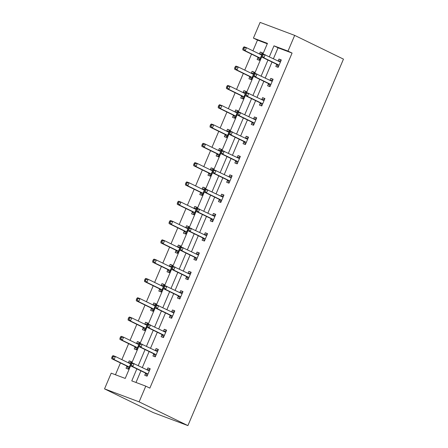 <?xml version="1.0" encoding="UTF-8"?>
<svg xmlns="http://www.w3.org/2000/svg" width="448" height="448" viewBox="0 0 448 448"><rect width="100%" height="100%" fill="white"/><g stroke="black" fill="none" stroke-linecap="round" stroke-linejoin="round"><path stroke-width="0.67" d="M267.277 43.77L257.488 40.09L253.422 38.114L260.098 22.4L294.678 35.386L343.465 59.125L187.902 425.6L153.322 412.614L104.535 388.875L111.205 373.162L125.227 378.426L130.581 365.803M257.488 40.09L252.935 50.82M251.53 54.13L244.742 70.123M243.337 73.433L236.55 89.421M235.144 92.73L228.357 108.724M226.951 112.034L220.164 128.027M218.758 131.331L211.971 147.325M210.566 150.634L203.778 166.628M202.373 169.938L195.586 185.931M194.18 189.235L187.393 205.229M185.987 208.538L179.2 224.532M177.794 227.842L171.007 243.835M169.602 247.139L162.814 263.133M161.409 266.442L154.622 282.436M153.216 285.746L146.429 301.734M145.023 305.043L138.236 321.037M136.83 324.346L130.043 340.34M128.638 343.644L121.85 359.638M120.445 362.947L115.438 374.752M126.89 366.279L126.039 368.278L128.374 369.158L131.527 361.738L129.192 360.858L128.363 362.807M135.083 346.976L134.232 348.981L136.567 349.854L139.72 342.434L137.385 341.555L136.556 343.504M143.276 327.678L142.425 329.678L144.76 330.557L147.913 323.131L145.578 322.258L144.749 324.206M151.469 308.375L150.618 310.38L152.953 311.254L156.106 303.834L153.77 302.954L152.942 304.903M159.662 289.072L158.81 291.077L161.146 291.956L164.298 284.53L161.963 283.651L161.134 285.606M167.854 269.774L167.003 271.774L169.338 272.653L172.491 265.227L170.156 264.354L169.327 266.302M176.047 250.471L175.196 252.476L177.531 253.35L180.684 245.93L178.349 245.05L177.52 246.999M184.24 231.168L183.389 233.173L185.724 234.052L188.877 226.626L186.542 225.747L185.713 227.702M192.433 211.87L191.582 213.87L193.917 214.749L197.07 207.323L194.734 206.45L193.906 208.398M200.626 192.567L199.774 194.572L202.11 195.446L205.262 188.026L202.927 187.146L202.098 189.095M208.818 173.27L207.967 175.269L210.302 176.148L213.455 168.722L211.12 167.849L210.291 169.798M217.011 153.966L216.16 155.971L218.495 156.845L221.648 149.425L219.313 148.546L218.484 150.494M225.204 134.663L224.353 136.668L226.688 137.547L229.841 130.122L227.506 129.242L226.677 131.197M233.397 115.366L232.546 117.365L234.881 118.244L238.034 110.818L235.698 109.945L234.87 111.894M241.59 96.062L240.738 98.067L243.074 98.941L246.226 91.521L243.891 90.642L243.062 92.59M249.782 76.759L248.931 78.764L251.266 79.643L254.419 72.218L252.084 71.338L251.255 73.293M257.975 57.462L257.124 59.461L259.459 60.34L262.612 52.914L260.277 52.041L259.448 53.99M136.87 368.861L131.768 380.884L145.785 386.148L149.85 388.125L292.074 53.077L278.051 47.813L273.426 58.716M272.02 62.026L265.233 78.019M263.827 81.323L257.04 97.317M255.634 100.626L248.847 116.62M247.442 119.93L240.654 135.918M239.249 139.227L232.462 155.221M231.056 158.53L224.269 174.524M222.863 177.828L216.076 193.822M214.67 197.131L207.883 213.125M206.478 216.434L199.69 232.428M198.285 235.732L191.498 251.726M190.092 255.035L183.305 271.029M181.899 274.338L175.112 290.326M173.706 293.636L166.919 309.63M165.514 312.939L158.726 328.933M157.321 332.237L150.534 348.23M149.128 351.54L142.341 367.534M140.935 370.843L135.996 382.474M145.583 373.296L144.732 375.301L147.067 376.18L150.22 368.754L147.885 367.875L147.056 369.83M153.776 353.998L152.925 355.998L155.26 356.877L158.413 349.457L156.078 348.578L155.249 350.526M161.969 334.695L161.118 336.7L163.453 337.579L166.606 330.154L164.27 329.274L163.442 331.223M170.162 315.398L169.31 317.397L171.646 318.276L174.798 310.85L172.463 309.977L171.634 311.926M178.354 296.094L177.503 298.099L179.838 298.973L182.991 291.553L180.656 290.674L179.827 292.622M186.547 276.791L185.696 278.796L188.031 279.675L191.184 272.25L188.849 271.37L188.02 273.325M194.74 257.494L193.889 259.493L196.224 260.372L199.377 252.946L197.042 252.073L196.213 254.022M202.933 238.19L202.082 240.195L204.417 241.069L207.57 233.649L205.234 232.77L204.406 234.718M211.126 218.887L210.274 220.892L212.61 221.771L215.762 214.346L213.427 213.466L212.598 215.421M219.318 199.59L218.467 201.589L220.802 202.468L223.955 195.042L221.62 194.169L220.791 196.118M227.511 180.286L226.66 182.291L228.995 183.165L232.148 175.745L229.813 174.866L228.984 176.814M235.704 160.989L234.853 162.988L237.188 163.867L240.341 156.442L238.006 155.568L237.177 157.517M243.897 141.686L243.046 143.69L245.381 144.564L248.534 137.144L246.198 136.265L245.37 138.214M252.09 122.382L251.238 124.387L253.574 125.266L256.726 117.841L254.391 116.962L253.562 118.916M260.282 103.085L259.431 105.084L261.766 105.963L264.919 98.538L262.584 97.664L261.755 99.613M268.475 83.782L267.624 85.786L269.959 86.66L273.112 79.24L270.777 78.361L269.948 80.31M276.668 64.478L275.817 66.483L278.152 67.362L281.305 59.937L278.97 59.058L278.141 61.012M294.678 35.386L288.008 51.1L273.986 45.836L269.36 56.739M292.074 53.077L288.008 51.1M145.785 386.148L139.115 401.862L187.902 425.6M262.987 53.878L267.445 43.378L253.422 38.114M131.902 362.695L138.774 346.506M140.095 343.398L146.966 327.202M148.288 324.094L155.159 307.899M156.481 304.791L163.352 288.602M164.674 285.494L171.545 269.298M172.866 266.19L179.738 249.995M181.059 246.887L187.93 230.698M189.252 227.59L196.123 211.394M197.445 208.286L204.316 192.097M205.638 188.989L212.509 172.794M213.83 169.686L220.702 153.49M222.023 150.382L228.894 134.193M230.216 131.085L237.087 114.89M238.409 111.782L245.28 95.586M246.602 92.478L253.473 76.289M254.794 73.181L261.666 56.986M104.535 388.875L139.115 401.862M267.954 60.043L261.167 76.037M259.762 79.346L252.974 95.34M251.569 98.65L244.782 114.643M243.376 117.947L236.589 133.941M235.183 137.25L228.396 153.244M226.99 156.554L220.203 172.542M218.798 175.851L212.01 191.845M210.605 195.154L203.818 211.148M202.412 214.452L195.625 230.446M194.219 233.755L187.432 249.749M186.026 253.058L179.239 269.052M177.834 272.356L171.046 288.35M169.641 291.659L162.854 307.653M161.448 310.962L154.661 326.956M153.255 330.26L146.468 346.254M145.062 349.563L138.275 365.557M278.051 47.813L273.986 45.836M150.13 368.973L147.885 367.875M131.438 361.95L129.192 360.858M139.63 342.647L137.385 341.555M158.323 349.67L156.078 348.578M147.823 323.35L145.578 322.258M166.516 330.366L164.27 329.274M156.016 304.046L153.77 302.954M174.709 311.069L172.463 309.977M164.209 284.743L161.963 283.651M182.902 291.766L180.656 290.674M172.402 265.446L170.156 264.354M191.094 272.462L188.849 271.37M180.594 246.142L178.349 245.05M199.287 253.165L197.042 252.073M188.787 226.839L186.542 225.747M207.48 233.862L205.234 232.77M196.98 207.542L194.734 206.45M215.673 214.558L213.427 213.466M205.173 188.238L202.927 187.146M223.866 195.261L221.62 194.169M213.366 168.941L211.12 167.849M232.058 175.958L229.813 174.866M221.558 149.638L219.313 148.546M240.251 156.66L238.006 155.568M229.751 130.334L227.506 129.242M248.444 137.357L246.198 136.265M237.944 111.037L235.698 109.945M256.637 118.054L254.391 116.962M246.137 91.734L243.891 90.642M264.83 98.756L262.584 97.664M254.33 72.43L252.084 71.338M273.022 79.453L270.777 78.361M262.522 53.133L260.277 52.041M281.215 60.15L278.97 59.058M130.99 363.311L130.469 364.549L131.398 364.902L131.925 363.664L130.99 363.311L131.74 362.639L148.876 370.714A1.344 0.902 110.6 0 0 148.932 370.737A1.344 0.902 110.6 0 0 149.218 370.77L149.369 370.759M131.925 363.664L134.081 363.513L132.765 366.61L130.43 365.73L145.23 372.932A1.344 0.902 110.6 0 1 145.494 373.167L147.241 375.766M147.918 374.175L147.829 374.046A1.344 0.902 110.6 0 0 147.566 373.806L132.765 366.61L131.398 364.902M147.14 369.869L149.862 369.6M130.469 364.549L130.43 365.73M130.676 363.737L130.525 363.754A1.344 0.902 -69.4 0 1 130.239 363.714A1.344 0.902 -69.4 0 1 130.183 363.692L115.388 356.496L114.072 359.587L111.737 358.708L126.538 365.91A1.344 0.902 -69.4 0 1 126.801 366.145L128.548 368.743M131.169 362.578L128.447 362.846M112.711 357.879L113.232 356.642L112.297 356.294L111.776 357.532L112.711 357.879L114.072 359.587L128.873 366.789A1.344 0.902 -69.4 0 1 129.136 367.024L129.226 367.153M112.297 356.294L113.047 355.617L115.388 356.496L113.232 356.642M111.737 358.708L111.776 357.532M139.182 344.014L138.662 345.251L139.591 345.598L140.118 344.361L139.182 344.014L139.933 343.336L157.069 351.411A1.344 0.902 110.6 0 0 157.125 351.434A1.344 0.902 110.6 0 0 157.41 351.473L157.562 351.456M140.118 344.361L142.274 344.215L140.958 347.306L138.622 346.427L153.423 353.629A1.344 0.902 110.6 0 1 153.686 353.864L155.434 356.462M156.111 354.878L156.022 354.743A1.344 0.902 110.6 0 0 155.758 354.508L140.958 347.306L139.591 345.598M155.333 350.571L158.054 350.297M138.662 345.251L138.622 346.427M147.375 324.71L146.854 325.948L147.784 326.301L148.31 325.063L147.375 324.71L148.126 324.033L165.262 332.114A1.344 0.902 110.6 0 0 165.318 332.136A1.344 0.902 110.6 0 0 165.603 332.17L165.754 332.158M148.31 325.063L150.466 324.912L149.15 328.003L146.815 327.13L161.616 334.326A1.344 0.902 110.6 0 1 161.879 334.566L163.626 337.165M164.304 335.574L164.214 335.44A1.344 0.902 110.6 0 0 163.951 335.205L149.15 328.003L147.784 326.301M163.526 331.268L166.247 330.994M146.854 325.948L146.815 327.13M138.869 344.434L138.718 344.45A1.344 0.902 -69.4 0 1 138.432 344.417A1.344 0.902 -69.4 0 1 138.376 344.394L123.581 337.193L122.265 340.284L119.93 339.41L134.73 346.606A1.344 0.902 -69.4 0 1 134.994 346.847L136.741 349.446M139.362 343.274L136.64 343.549M120.904 338.582L121.425 337.344L120.49 336.991L119.969 338.229L120.904 338.582L122.265 340.284L137.066 347.486A1.344 0.902 -69.4 0 1 137.329 347.721L137.418 347.855M120.49 336.991L121.24 336.314L123.581 337.193L121.425 337.344M119.93 339.41L119.969 338.229M147.062 325.136L146.91 325.153A1.344 0.902 -69.4 0 1 146.625 325.114A1.344 0.902 -69.4 0 1 146.569 325.091L131.774 317.89L130.458 320.986L128.122 320.107L142.923 327.309A1.344 0.902 -69.4 0 1 143.186 327.544L144.934 330.142M147.554 323.977L144.833 324.246M129.097 319.278L129.618 318.041L128.682 317.688L128.162 318.926L129.097 319.278L130.458 320.986L145.258 328.182A1.344 0.902 -69.4 0 1 145.522 328.423L145.611 328.552M128.682 317.688L129.433 317.016L131.774 317.89L129.618 318.041M128.122 320.107L128.162 318.926M155.568 305.407L155.047 306.645L155.982 306.998L156.503 305.76L155.568 305.407L156.318 304.735L173.454 312.81A1.344 0.902 110.6 0 0 173.51 312.833A1.344 0.902 110.6 0 0 173.796 312.872L173.947 312.855M156.503 305.76L158.659 305.609L157.343 308.706L155.008 307.826L169.809 315.028A1.344 0.902 110.6 0 1 170.072 315.263L171.819 317.862M172.497 316.271L172.407 316.142A1.344 0.902 110.6 0 0 172.144 315.907L157.343 308.706L155.982 306.998M171.718 311.965L174.44 311.696M155.047 306.645L155.008 307.826M163.761 286.11L163.24 287.347L164.175 287.694L164.696 286.462L163.761 286.11L164.511 285.432L181.647 293.513A1.344 0.902 110.6 0 0 181.703 293.535A1.344 0.902 110.6 0 0 181.989 293.569L182.14 293.552M164.696 286.462L166.852 286.311L165.536 289.402L163.201 288.523L178.002 295.725A1.344 0.902 110.6 0 1 178.265 295.966L180.012 298.564M180.69 296.974L180.6 296.839A1.344 0.902 110.6 0 0 180.337 296.604L165.536 289.402L164.175 287.694M179.911 292.667L182.633 292.393M163.24 287.347L163.201 288.523M171.954 266.806L171.433 268.044L172.368 268.397L172.889 267.159L171.954 266.806L172.704 266.129L189.84 274.21A1.344 0.902 110.6 0 0 189.896 274.232A1.344 0.902 110.6 0 0 190.182 274.266L190.333 274.254M172.889 267.159L175.045 267.008L173.729 270.099L171.394 269.226L186.194 276.427A1.344 0.902 110.6 0 1 186.458 276.662L188.205 279.261M188.882 277.67L188.793 277.542A1.344 0.902 110.6 0 0 188.53 277.301L173.729 270.099L172.368 268.397M188.104 273.364L190.826 273.095M171.433 268.044L171.394 269.226M155.254 305.833L155.103 305.85A1.344 0.902 -69.4 0 1 154.818 305.816A1.344 0.902 -69.4 0 1 154.762 305.794L139.966 298.592L138.65 301.683L136.315 300.804L151.116 308.006A1.344 0.902 -69.4 0 1 151.379 308.246L153.132 310.839M155.747 304.674L153.026 304.948M137.29 299.975L137.81 298.743L136.875 298.39L136.354 299.628L137.29 299.975L138.65 301.683L153.451 308.885A1.344 0.902 -69.4 0 1 153.714 309.12L153.804 309.254M136.875 298.39L137.626 297.713L139.966 298.592L137.81 298.743M136.315 300.804L136.354 299.628M163.447 286.535L163.296 286.546A1.344 0.902 -69.4 0 1 163.01 286.513A1.344 0.902 -69.4 0 1 162.954 286.49L148.159 279.289L146.843 282.38L144.508 281.506L159.309 288.708A1.344 0.902 -69.4 0 1 159.572 288.943L161.325 291.542M163.94 285.37L161.218 285.645M145.482 280.678L146.003 279.44L145.068 279.087L144.547 280.325L145.482 280.678L146.843 282.38L161.644 289.582A1.344 0.902 -69.4 0 1 161.907 289.822L161.997 289.951M145.068 279.087L145.818 278.41L148.159 279.289L146.003 279.44M144.508 281.506L144.547 280.325M171.64 267.232L171.489 267.249A1.344 0.902 -69.4 0 1 171.203 267.21A1.344 0.902 -69.4 0 1 171.147 267.187L156.352 259.986L155.036 263.082L152.701 262.203L167.502 269.405A1.344 0.902 -69.4 0 1 167.765 269.64L169.518 272.238M172.133 266.073L169.411 266.342M153.675 261.374L154.196 260.137L153.261 259.79L152.74 261.027L153.675 261.374L155.036 263.082L169.837 270.284A1.344 0.902 -69.4 0 1 170.1 270.519L170.19 270.648M153.261 259.79L154.011 259.112L156.352 259.986L154.196 260.137M152.701 262.203L152.74 261.027M180.146 247.509L179.626 248.746L180.561 249.094L181.082 247.856L180.146 247.509L180.897 246.831L198.033 254.906A1.344 0.902 110.6 0 0 198.089 254.929A1.344 0.902 110.6 0 0 198.374 254.968L198.526 254.951M181.082 247.856L183.238 247.705L181.922 250.802L179.586 249.922L194.387 257.124A1.344 0.902 110.6 0 1 194.65 257.359L196.398 259.958M197.075 258.367L196.986 258.238A1.344 0.902 110.6 0 0 196.722 258.003L181.922 250.802L180.561 249.094M196.297 254.061L199.018 253.792M179.626 248.746L179.586 249.922M179.833 247.929L179.682 247.946A1.344 0.902 -69.4 0 1 179.396 247.912A1.344 0.902 -69.4 0 1 179.34 247.89L164.545 240.688L163.229 243.779L160.894 242.9L175.694 250.102A1.344 0.902 -69.4 0 1 175.958 250.342L177.71 252.941M180.326 246.77L177.604 247.044M161.868 242.077L162.389 240.839L161.454 240.486L160.933 241.724L161.868 242.077L163.229 243.779L178.03 250.981A1.344 0.902 -69.4 0 1 178.293 251.216L178.382 251.35M161.454 240.486L162.204 239.809L164.545 240.688L162.389 240.839M160.894 242.9L160.933 241.724M188.339 228.206L187.818 229.443L188.754 229.796L189.274 228.558L188.339 228.206L189.09 227.528L206.226 235.609A1.344 0.902 110.6 0 0 206.282 235.631A1.344 0.902 110.6 0 0 206.567 235.665L206.718 235.648M189.274 228.558L191.43 228.407L190.114 231.498L187.779 230.619L202.58 237.821A1.344 0.902 110.6 0 1 202.843 238.062L204.59 240.66M205.268 239.07L205.178 238.935A1.344 0.902 110.6 0 0 204.915 238.7L190.114 231.498L188.754 229.796M204.49 234.763L207.211 234.489M187.818 229.443L187.779 230.619M188.026 228.631L187.874 228.642A1.344 0.902 -69.4 0 1 187.589 228.609A1.344 0.902 -69.4 0 1 187.533 228.586L172.738 221.385L171.422 224.482L169.086 223.602L183.887 230.804A1.344 0.902 -69.4 0 1 184.15 231.039L185.903 233.638M188.518 227.472L185.797 227.741M170.061 222.774L170.582 221.536L169.646 221.183L169.126 222.421L170.061 222.774L171.422 224.482L186.222 231.678A1.344 0.902 -69.4 0 1 186.486 231.918L186.575 232.047M169.646 221.183L170.397 220.506L172.738 221.385L170.582 221.536M169.086 223.602L169.126 222.421M196.532 208.902L196.011 210.14L196.946 210.493L197.467 209.255L196.532 208.902L197.282 208.225L214.418 216.306A1.344 0.902 110.6 0 0 214.474 216.328A1.344 0.902 110.6 0 0 214.76 216.362L214.911 216.35M197.467 209.255L199.623 209.104L198.307 212.201L195.972 211.322L210.773 218.523A1.344 0.902 110.6 0 1 211.036 218.758L212.789 221.357M213.461 219.766L213.371 219.638A1.344 0.902 110.6 0 0 213.108 219.397L198.307 212.201L196.946 210.493M212.682 215.46L215.404 215.191M196.011 210.14L195.972 211.322M196.218 209.328L196.067 209.345A1.344 0.902 -69.4 0 1 195.782 209.306A1.344 0.902 -69.4 0 1 195.726 209.283L180.93 202.087L179.614 205.178L177.279 204.299L192.08 211.501A1.344 0.902 -69.4 0 1 192.343 211.736L194.096 214.334M196.711 208.169L193.99 208.438M178.254 203.47L178.774 202.233L177.839 201.886L177.318 203.123L178.254 203.47L179.614 205.178L194.415 212.38A1.344 0.902 -69.4 0 1 194.678 212.615L194.768 212.744M177.839 201.886L178.59 201.208L180.93 202.087L178.774 202.233M177.279 204.299L177.318 203.123M204.725 189.605L204.204 190.842L205.139 191.19L205.66 189.952L204.725 189.605L205.475 188.927L222.611 197.002A1.344 0.902 110.6 0 0 222.667 197.025A1.344 0.902 110.6 0 0 222.953 197.064L223.104 197.047M205.66 189.952L207.816 189.806L206.5 192.898L204.165 192.018L218.966 199.22A1.344 0.902 110.6 0 1 219.229 199.455L220.982 202.054M221.654 200.463L221.564 200.334A1.344 0.902 110.6 0 0 221.301 200.099L206.5 192.898L205.139 191.19M220.875 196.157L223.597 195.888M204.204 190.842L204.165 192.018M204.411 190.025L204.26 190.042A1.344 0.902 -69.4 0 1 203.974 190.008A1.344 0.902 -69.4 0 1 203.918 189.986L189.123 182.784L187.807 185.875L185.472 185.002L200.273 192.198A1.344 0.902 -69.4 0 1 200.536 192.438L202.289 195.037M204.904 188.866L202.182 189.14M186.446 184.173L186.967 182.935L186.032 182.582L185.511 183.82L186.446 184.173L187.807 185.875L202.608 193.077A1.344 0.902 -69.4 0 1 202.871 193.312L202.961 193.446M186.032 182.582L186.782 181.905L189.123 182.784L186.967 182.935M185.472 185.002L185.511 183.82M212.918 170.302L212.397 171.539L213.332 171.892L213.853 170.654L212.918 170.302L213.668 169.624L230.804 177.705A1.344 0.902 110.6 0 0 230.86 177.727A1.344 0.902 110.6 0 0 231.146 177.761L231.297 177.744M213.853 170.654L216.009 170.503L214.693 173.594L212.358 172.721L227.158 179.917A1.344 0.902 110.6 0 1 227.422 180.158L229.174 182.756M229.846 181.166L229.757 181.031A1.344 0.902 110.6 0 0 229.494 180.796L214.693 173.594L213.332 171.892M229.068 176.859L231.79 176.585M212.397 171.539L212.358 172.721M212.604 170.727L212.453 170.744A1.344 0.902 -69.4 0 1 212.167 170.705A1.344 0.902 -69.4 0 1 212.111 170.682L197.316 163.481L196 166.578L193.665 165.698L208.466 172.9A1.344 0.902 -69.4 0 1 208.729 173.135L210.482 175.734M213.097 169.568L210.375 169.837M194.639 164.87L195.16 163.632L194.225 163.279L193.704 164.517L194.639 164.87L196 166.578L210.801 173.774A1.344 0.902 -69.4 0 1 211.064 174.014L211.154 174.143M194.225 163.279L194.975 162.607L197.316 163.481L195.16 163.632M193.665 165.698L193.704 164.517M221.11 150.998L220.59 152.236L221.525 152.589L222.046 151.351L221.11 150.998L221.861 150.326L238.997 158.402A1.344 0.902 110.6 0 0 239.053 158.424A1.344 0.902 110.6 0 0 239.338 158.463L239.49 158.446M222.046 151.351L224.202 151.2L222.886 154.297L220.55 153.418L235.351 160.619A1.344 0.902 110.6 0 1 235.614 160.854L237.367 163.453M238.039 161.862L237.95 161.734A1.344 0.902 110.6 0 0 237.686 161.493L222.886 154.297L221.525 152.589M237.261 157.556L239.982 157.287M220.59 152.236L220.55 153.418M220.797 151.424L220.646 151.441A1.344 0.902 -69.4 0 1 220.36 151.402A1.344 0.902 -69.4 0 1 220.304 151.379L205.509 144.183L204.193 147.274L201.858 146.395L216.658 153.597A1.344 0.902 -69.4 0 1 216.922 153.832L218.674 156.43M221.29 150.265L218.568 150.539M202.832 145.566L203.353 144.334L202.418 143.982L201.897 145.219L202.832 145.566L204.193 147.274L218.994 154.476A1.344 0.902 -69.4 0 1 219.257 154.711L219.346 154.846M202.418 143.982L203.168 143.304L205.509 144.183L203.353 144.334M201.858 146.395L201.897 145.219M229.303 131.701L228.782 132.938L229.718 133.286L230.238 132.054L229.303 131.701L230.054 131.023L247.19 139.104A1.344 0.902 110.6 0 0 247.246 139.126A1.344 0.902 110.6 0 0 247.531 139.16L247.682 139.143M230.238 132.054L232.394 131.902L231.078 134.994L228.743 134.114L243.544 141.316A1.344 0.902 110.6 0 1 243.807 141.551L245.56 144.15M246.232 142.565L246.142 142.43A1.344 0.902 110.6 0 0 245.879 142.195L231.078 134.994L229.718 133.286M245.454 138.258L248.175 137.984M228.782 132.938L228.743 134.114M228.99 132.126L228.838 132.138A1.344 0.902 -69.4 0 1 228.553 132.104A1.344 0.902 -69.4 0 1 228.497 132.082L213.702 124.88L212.386 127.971L210.05 127.098L224.851 134.294A1.344 0.902 -69.4 0 1 225.114 134.534L226.867 137.133M229.482 130.962L226.761 131.236M211.025 126.269L211.546 125.031L210.61 124.678L210.09 125.916L211.025 126.269L212.386 127.971L227.186 135.173A1.344 0.902 -69.4 0 1 227.45 135.414L227.539 135.542M210.61 124.678L211.361 124.001L213.702 124.88L211.546 125.031M210.05 127.098L210.09 125.916M237.496 112.398L236.975 113.635L237.91 113.988L238.431 112.75L237.496 112.398L238.246 111.72L255.382 119.801A1.344 0.902 110.6 0 0 255.438 119.823A1.344 0.902 110.6 0 0 255.724 119.857L255.875 119.846M238.431 112.75L240.587 112.599L239.271 115.69L236.936 114.817L251.737 122.018A1.344 0.902 110.6 0 1 252 122.254L253.753 124.852M254.425 123.262L254.335 123.133A1.344 0.902 110.6 0 0 254.072 122.892L239.271 115.69L237.91 113.988M253.646 118.955L256.368 118.681M236.975 113.635L236.936 114.817M237.182 112.823L237.031 112.84A1.344 0.902 -69.4 0 1 236.746 112.801A1.344 0.902 -69.4 0 1 236.69 112.778L221.894 105.577L220.578 108.674L218.243 107.794L233.044 114.996A1.344 0.902 -69.4 0 1 233.307 115.231L235.06 117.83M237.675 111.664L234.954 111.933M219.218 106.966L219.738 105.728L218.803 105.381L218.282 106.618L219.218 106.966L220.578 108.674L235.379 115.875A1.344 0.902 -69.4 0 1 235.642 116.11L235.732 116.239M218.803 105.381L219.554 104.703L221.894 105.577L219.738 105.728M218.243 107.794L218.282 106.618M245.689 93.1L245.168 94.338L246.103 94.685L246.624 93.447L245.689 93.1L246.439 92.422L263.575 100.498A1.344 0.902 110.6 0 0 263.631 100.52A1.344 0.902 110.6 0 0 263.917 100.559L264.068 100.542M246.624 93.447L248.78 93.296L247.464 96.393L245.129 95.514L259.93 102.715A1.344 0.902 110.6 0 1 260.193 102.95L261.946 105.549M262.618 103.958L262.528 103.83A1.344 0.902 110.6 0 0 262.265 103.594L247.464 96.393L246.103 94.685M261.839 99.652L264.561 99.383M245.168 94.338L245.129 95.514M245.375 93.52L245.224 93.537A1.344 0.902 -69.4 0 1 244.938 93.503A1.344 0.902 -69.4 0 1 244.882 93.481L230.087 86.279L228.771 89.37L226.436 88.491L241.237 95.693A1.344 0.902 -69.4 0 1 241.5 95.934L243.253 98.532M245.868 92.361L243.146 92.635M227.41 87.668L227.931 86.43L226.996 86.078L226.475 87.315L227.41 87.668L228.771 89.37L243.572 96.572A1.344 0.902 -69.4 0 1 243.835 96.807L243.925 96.942M226.996 86.078L227.746 85.4L230.087 86.279L227.931 86.43M226.436 88.491L226.475 87.315M253.882 73.797L253.361 75.034L254.296 75.387L254.817 74.15L253.882 73.797L254.632 73.119L271.768 81.2A1.344 0.902 110.6 0 0 271.824 81.222A1.344 0.902 110.6 0 0 272.11 81.256L272.261 81.239M254.817 74.15L256.973 73.998L255.657 77.09L253.322 76.21L268.122 83.412A1.344 0.902 110.6 0 1 268.386 83.653L270.138 86.251M270.81 84.661L270.721 84.526A1.344 0.902 110.6 0 0 270.458 84.291L255.657 77.09L254.296 75.387M270.032 80.354L272.754 80.08M253.361 75.034L253.322 76.21M253.568 74.222L253.417 74.234A1.344 0.902 -69.4 0 1 253.131 74.2A1.344 0.902 -69.4 0 1 253.075 74.178L238.28 66.976L236.964 70.067L234.629 69.194L249.43 76.395A1.344 0.902 -69.4 0 1 249.693 76.63L251.446 79.229M254.061 73.063L251.339 73.332M235.603 68.365L236.124 67.127L235.194 66.774L234.668 68.012L235.603 68.365L236.964 70.067L251.765 77.269A1.344 0.902 -69.4 0 1 252.028 77.51L252.118 77.638M235.194 66.774L235.939 66.097L238.28 66.976L236.124 67.127M234.629 69.194L234.668 68.012M262.074 54.494L261.554 55.731L262.489 56.084L263.01 54.846L262.074 54.494L262.825 53.816L279.961 61.897A1.344 0.902 110.6 0 0 280.017 61.919A1.344 0.902 110.6 0 0 280.302 61.953L280.454 61.942M263.01 54.846L265.166 54.695L263.85 57.792L261.514 56.913L276.315 64.114A1.344 0.902 110.6 0 1 276.578 64.35L278.331 66.948M279.003 65.358L278.914 65.229A1.344 0.902 110.6 0 0 278.65 64.988L263.85 57.792L262.489 56.084M278.225 61.051L280.946 60.782M261.554 55.731L261.514 56.913M261.761 54.919L261.61 54.936A1.344 0.902 -69.4 0 1 261.324 54.897A1.344 0.902 -69.4 0 1 261.268 54.874L246.473 47.678L245.157 50.77L242.822 49.89L257.622 57.092A1.344 0.902 -69.4 0 1 257.886 57.327L259.638 59.926M262.254 53.76L259.532 54.029M243.796 49.062L244.317 47.824L243.387 47.477L242.861 48.714L243.796 49.062L245.157 50.77L259.958 57.971A1.344 0.902 -69.4 0 1 260.221 58.206L260.31 58.335M243.387 47.477L244.132 46.799L246.473 47.678L244.317 47.824M242.822 49.89L242.861 48.714M147.829 374.046L145.494 373.167M147.566 373.806L145.23 372.932M149.218 370.77L148.249 370.406M129.556 363.39L130.525 363.754M126.538 365.91L128.873 366.789M126.801 366.145L129.136 367.024M156.022 354.743L153.686 353.864M155.758 354.508L153.423 353.629M157.41 351.473L156.442 351.109M164.214 335.44L161.879 334.566M163.951 335.205L161.616 334.326M165.603 332.17L164.634 331.806M137.749 344.086L138.718 344.45M134.73 346.606L137.066 347.486M134.994 346.847L137.329 347.721M145.942 324.783L146.91 325.153M142.923 327.309L145.258 328.182M143.186 327.544L145.522 328.423M172.407 316.142L170.072 315.263M172.144 315.907L169.809 315.028M173.796 312.872L172.827 312.502M180.6 296.839L178.265 295.966M180.337 296.604L178.002 295.725M181.989 293.569L181.02 293.205M188.793 277.542L186.458 276.662M188.53 277.301L186.194 276.427M190.182 274.266L189.213 273.902M154.134 305.486L155.103 305.85M151.116 308.006L153.451 308.885M151.379 308.246L153.714 309.12M162.327 286.182L163.296 286.546M159.309 288.708L161.644 289.582M159.572 288.943L161.907 289.822M170.52 266.879L171.489 267.249M167.502 269.405L169.837 270.284M167.765 269.64L170.1 270.519M196.986 258.238L194.65 257.359M196.722 258.003L194.387 257.124M198.374 254.968L197.406 254.598M178.713 247.582L179.682 247.946M175.694 250.102L178.03 250.981M175.958 250.342L178.293 251.216M205.178 238.935L202.843 238.062M204.915 238.7L202.58 237.821M206.567 235.665L205.598 235.301M186.906 228.278L187.874 228.642M183.887 230.804L186.222 231.678M184.15 231.039L186.486 231.918M213.371 219.638L211.036 218.758M213.108 219.397L210.773 218.523M214.76 216.362L213.791 215.998M195.098 208.981L196.067 209.345M192.08 211.501L194.415 212.38M192.343 211.736L194.678 212.615M221.564 200.334L219.229 199.455M221.301 200.099L218.966 199.22M222.953 197.064L221.984 196.7M203.291 189.678L204.26 190.042M200.273 192.198L202.608 193.077M200.536 192.438L202.871 193.312M229.757 181.031L227.422 180.158M229.494 180.796L227.158 179.917M231.146 177.761L230.177 177.397M211.484 170.374L212.453 170.744M208.466 172.9L210.801 173.774M208.729 173.135L211.064 174.014M237.95 161.734L235.614 160.854M237.686 161.493L235.351 160.619M239.338 158.463L238.37 158.094M219.677 151.077L220.646 151.441M216.658 153.597L218.994 154.476M216.922 153.832L219.257 154.711M246.142 142.43L243.807 141.551M245.879 142.195L243.544 141.316M247.531 139.16L246.562 138.796M227.87 131.774L228.838 132.138M224.851 134.294L227.186 135.173M225.114 134.534L227.45 135.414M254.335 123.133L252 122.254M254.072 122.892L251.737 122.018M255.724 119.857L254.755 119.493M236.062 112.47L237.031 112.84M233.044 114.996L235.379 115.875M233.307 115.231L235.642 116.11M262.528 103.83L260.193 102.95M262.265 103.594L259.93 102.715M263.917 100.559L262.948 100.19M244.255 93.173L245.224 93.537M241.237 95.693L243.572 96.572M241.5 95.934L243.835 96.807M270.721 84.526L268.386 83.653M270.458 84.291L268.122 83.412M272.11 81.256L271.141 80.892M252.448 73.87L253.417 74.234M249.43 76.395L251.765 77.269M249.693 76.63L252.028 77.51M278.914 65.229L276.578 64.35M278.65 64.988L276.315 64.114M280.302 61.953L279.334 61.589M260.641 54.572L261.61 54.936M257.622 57.092L259.958 57.971M257.886 57.327L260.221 58.206"/></g></svg>
